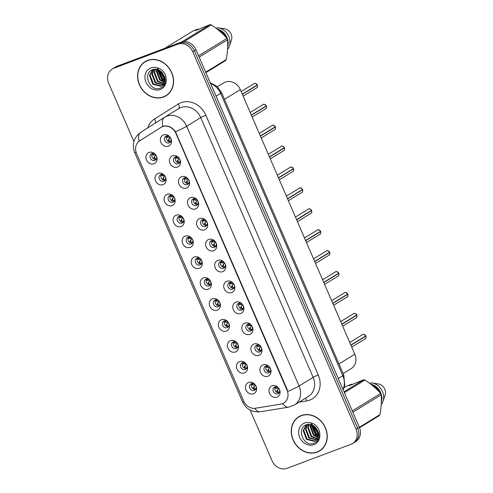 <?xml version="1.0" encoding="UTF-8"?>
<svg xmlns="http://www.w3.org/2000/svg" width="493" height="493" viewBox="0 0 493 493"><rect width="100%" height="100%" fill="white"/><g stroke="black" fill="none" stroke-linecap="round" stroke-linejoin="round"><path stroke-width="0.74" d="M163.017 184.684A6.193 5.318 58.5 0 1 155.566 180.9A6.193 5.318 58.5 0 1 158.117 173.363A6.193 5.318 58.5 0 1 165.568 177.147A6.193 5.318 58.5 0 1 163.017 184.684M160.897 174.522A3.716 3.192 -121.5 0 0 160.428 174.75A3.716 3.192 -121.5 0 0 159.498 179.323A3.716 3.192 -121.5 0 0 163.836 181.319A3.716 3.192 -121.5 0 0 164.311 181.085A3.716 3.192 -121.5 0 0 165.241 176.519A3.716 3.192 -121.5 0 0 160.897 174.522M172.063 205.599A6.193 5.318 58.5 0 1 164.613 201.816A6.193 5.318 58.5 0 1 167.164 194.273A6.193 5.318 58.5 0 1 174.614 198.057A6.193 5.318 58.5 0 1 172.063 205.599M169.949 195.431A3.716 3.192 -121.5 0 0 169.475 195.666A3.716 3.192 -121.5 0 0 168.544 200.232A3.716 3.192 -121.5 0 0 172.889 202.229A3.716 3.192 -121.5 0 0 173.357 202.001A3.716 3.192 -121.5 0 0 174.288 197.428A3.716 3.192 -121.5 0 0 169.949 195.431M181.116 226.509A6.193 5.318 58.5 0 1 173.665 222.725A6.193 5.318 58.5 0 1 176.217 215.182A6.193 5.318 58.5 0 1 183.667 218.966A6.193 5.318 58.5 0 1 181.116 226.509M178.996 216.347A3.716 3.192 -121.5 0 0 178.528 216.575A3.716 3.192 -121.5 0 0 177.597 221.141A3.716 3.192 -121.5 0 0 181.935 223.138A3.716 3.192 -121.5 0 0 182.41 222.91A3.716 3.192 -121.5 0 0 183.341 218.344A3.716 3.192 -121.5 0 0 178.996 216.347M190.162 247.418A6.193 5.318 58.5 0 1 182.712 243.634A6.193 5.318 58.5 0 1 185.263 236.098A6.193 5.318 58.5 0 1 192.714 239.881A6.193 5.318 58.5 0 1 190.162 247.418M188.049 237.256A3.716 3.192 -121.5 0 0 187.574 237.484A3.716 3.192 -121.5 0 0 186.644 242.057A3.716 3.192 -121.5 0 0 190.988 244.053A3.716 3.192 -121.5 0 0 191.457 243.819A3.716 3.192 -121.5 0 0 192.387 239.253A3.716 3.192 -121.5 0 0 188.049 237.256M199.215 268.334A6.193 5.318 58.5 0 1 191.759 264.55A6.193 5.318 58.5 0 1 194.316 257.007A6.193 5.318 58.5 0 1 201.766 260.791A6.193 5.318 58.5 0 1 199.215 268.334M197.095 258.166A3.716 3.192 -121.5 0 0 196.627 258.4A3.716 3.192 -121.5 0 0 195.696 262.966A3.716 3.192 -121.5 0 0 200.035 264.963A3.716 3.192 -121.5 0 0 200.503 264.735A3.716 3.192 -121.5 0 0 201.434 260.162A3.716 3.192 -121.5 0 0 197.095 258.166M208.262 289.243A6.193 5.318 58.5 0 1 200.811 285.459A6.193 5.318 58.5 0 1 203.362 277.916A6.193 5.318 58.5 0 1 210.813 281.7A6.193 5.318 58.5 0 1 208.262 289.243M206.142 279.081A3.716 3.192 -121.5 0 0 205.673 279.309A3.716 3.192 -121.5 0 0 204.743 283.882A3.716 3.192 -121.5 0 0 209.087 285.872A3.716 3.192 -121.5 0 0 209.556 285.644A3.716 3.192 -121.5 0 0 210.486 281.078A3.716 3.192 -121.5 0 0 206.142 279.081M217.314 310.152A6.193 5.318 58.5 0 1 209.858 306.369A6.193 5.318 58.5 0 1 212.409 298.832A6.193 5.318 58.5 0 1 219.866 302.616A6.193 5.318 58.5 0 1 217.314 310.152M215.194 299.99A3.716 3.192 -121.5 0 0 214.726 300.219A3.716 3.192 -121.5 0 0 213.796 304.791A3.716 3.192 -121.5 0 0 218.134 306.788A3.716 3.192 -121.5 0 0 218.602 306.554A3.716 3.192 -121.5 0 0 219.533 301.987A3.716 3.192 -121.5 0 0 215.194 299.99M226.361 331.068A6.193 5.318 58.5 0 1 218.91 327.284A6.193 5.318 58.5 0 1 221.462 319.741A6.193 5.318 58.5 0 1 228.912 323.525A6.193 5.318 58.5 0 1 226.361 331.068M224.241 320.906A3.716 3.192 -121.5 0 0 223.773 321.134A3.716 3.192 -121.5 0 0 222.842 325.7A3.716 3.192 -121.5 0 0 227.181 327.697A3.716 3.192 -121.5 0 0 227.655 327.469A3.716 3.192 -121.5 0 0 228.586 322.897A3.716 3.192 -121.5 0 0 224.241 320.906M235.414 351.977A6.193 5.318 58.5 0 1 227.957 348.194A6.193 5.318 58.5 0 1 230.508 340.657A6.193 5.318 58.5 0 1 237.965 344.441A6.193 5.318 58.5 0 1 235.414 351.977M233.294 341.815A3.716 3.192 -121.5 0 0 232.819 342.043A3.716 3.192 -121.5 0 0 231.895 346.616A3.716 3.192 -121.5 0 0 236.233 348.606A3.716 3.192 -121.5 0 0 236.702 348.378A3.716 3.192 -121.5 0 0 237.632 343.812A3.716 3.192 -121.5 0 0 233.294 341.815M244.46 372.893A6.193 5.318 58.5 0 1 237.01 369.109A6.193 5.318 58.5 0 1 239.561 361.566A6.193 5.318 58.5 0 1 247.011 365.35A6.193 5.318 58.5 0 1 244.46 372.893M242.34 362.725A3.716 3.192 -121.5 0 0 241.872 362.959A3.716 3.192 -121.5 0 0 240.941 367.525A3.716 3.192 -121.5 0 0 245.28 369.522A3.716 3.192 -121.5 0 0 245.754 369.294A3.716 3.192 -121.5 0 0 246.685 364.721A3.716 3.192 -121.5 0 0 242.34 362.725M253.507 393.802A6.193 5.318 58.5 0 1 246.056 390.018A6.193 5.318 58.5 0 1 248.608 382.476A6.193 5.318 58.5 0 1 256.058 386.259A6.193 5.318 58.5 0 1 253.507 393.802M251.393 383.64A3.716 3.192 -121.5 0 0 250.919 383.868A3.716 3.192 -121.5 0 0 249.988 388.435A3.716 3.192 -121.5 0 0 254.333 390.431A3.716 3.192 -121.5 0 0 254.801 390.203A3.716 3.192 -121.5 0 0 255.731 385.637A3.716 3.192 -121.5 0 0 251.393 383.64M153.97 163.775A6.193 5.318 58.5 0 1 146.513 159.991A6.193 5.318 58.5 0 1 149.065 152.448A6.193 5.318 58.5 0 1 156.521 156.232A6.193 5.318 58.5 0 1 153.97 163.775M151.85 153.613A3.716 3.192 -121.5 0 0 151.376 153.841A3.716 3.192 -121.5 0 0 150.451 158.407A3.716 3.192 -121.5 0 0 154.79 160.404A3.716 3.192 -121.5 0 0 155.258 160.176A3.716 3.192 -121.5 0 0 156.189 155.603A3.716 3.192 -121.5 0 0 151.85 153.613M177.431 167.115A6.193 5.318 58.5 0 1 169.98 163.331A6.193 5.318 58.5 0 1 172.532 155.794A6.193 5.318 58.5 0 1 179.982 159.578A6.193 5.318 58.5 0 1 177.431 167.115M175.317 156.953A3.716 3.192 -121.5 0 0 174.842 157.181A3.716 3.192 -121.5 0 0 173.912 161.753A3.716 3.192 -121.5 0 0 178.256 163.75A3.716 3.192 -121.5 0 0 178.725 163.516A3.716 3.192 -121.5 0 0 179.655 158.949A3.716 3.192 -121.5 0 0 175.317 156.953M186.483 188.03A6.193 5.318 58.5 0 1 179.027 184.246A6.193 5.318 58.5 0 1 181.584 176.704A6.193 5.318 58.5 0 1 189.035 180.487A6.193 5.318 58.5 0 1 186.483 188.03M184.364 177.862A3.716 3.192 -121.5 0 0 183.895 178.096A3.716 3.192 -121.5 0 0 182.965 182.663A3.716 3.192 -121.5 0 0 187.303 184.659A3.716 3.192 -121.5 0 0 187.771 184.431A3.716 3.192 -121.5 0 0 188.702 179.859A3.716 3.192 -121.5 0 0 184.364 177.862M195.53 208.94A6.193 5.318 58.5 0 1 188.079 205.156A6.193 5.318 58.5 0 1 190.631 197.613A6.193 5.318 58.5 0 1 198.081 201.397A6.193 5.318 58.5 0 1 195.53 208.94M193.41 198.778A3.716 3.192 -121.5 0 0 192.942 199.006A3.716 3.192 -121.5 0 0 192.011 203.572A3.716 3.192 -121.5 0 0 196.356 205.569A3.716 3.192 -121.5 0 0 196.824 205.341A3.716 3.192 -121.5 0 0 197.755 200.774A3.716 3.192 -121.5 0 0 193.41 198.778M204.583 229.849A6.193 5.318 58.5 0 1 197.126 226.065A6.193 5.318 58.5 0 1 199.677 218.528A6.193 5.318 58.5 0 1 207.134 222.312A6.193 5.318 58.5 0 1 204.583 229.849M202.463 219.687A3.716 3.192 -121.5 0 0 201.994 219.915A3.716 3.192 -121.5 0 0 201.064 224.488A3.716 3.192 -121.5 0 0 205.402 226.484A3.716 3.192 -121.5 0 0 205.871 226.25A3.716 3.192 -121.5 0 0 206.801 221.684A3.716 3.192 -121.5 0 0 202.463 219.687M213.629 250.764A6.193 5.318 58.5 0 1 206.179 246.981A6.193 5.318 58.5 0 1 208.73 239.438A6.193 5.318 58.5 0 1 216.18 243.222A6.193 5.318 58.5 0 1 213.629 250.764M211.509 240.602A3.716 3.192 -121.5 0 0 211.041 240.831A3.716 3.192 -121.5 0 0 210.11 245.397A3.716 3.192 -121.5 0 0 214.449 247.394A3.716 3.192 -121.5 0 0 214.923 247.166A3.716 3.192 -121.5 0 0 215.854 242.593A3.716 3.192 -121.5 0 0 211.509 240.602M222.676 271.674A6.193 5.318 58.5 0 1 215.225 267.89A6.193 5.318 58.5 0 1 217.777 260.353A6.193 5.318 58.5 0 1 225.233 264.131A6.193 5.318 58.5 0 1 222.676 271.674M220.562 261.512A3.716 3.192 -121.5 0 0 220.088 261.74A3.716 3.192 -121.5 0 0 219.163 266.312A3.716 3.192 -121.5 0 0 223.502 268.303A3.716 3.192 -121.5 0 0 223.97 268.075A3.716 3.192 -121.5 0 0 224.9 263.509A3.716 3.192 -121.5 0 0 220.562 261.512M231.728 292.583A6.193 5.318 58.5 0 1 224.278 288.799A6.193 5.318 58.5 0 1 226.829 281.263A6.193 5.318 58.5 0 1 234.28 285.046A6.193 5.318 58.5 0 1 231.728 292.583M229.609 282.421A3.716 3.192 -121.5 0 0 229.14 282.655A3.716 3.192 -121.5 0 0 228.21 287.222A3.716 3.192 -121.5 0 0 232.548 289.218A3.716 3.192 -121.5 0 0 233.023 288.99A3.716 3.192 -121.5 0 0 233.953 284.418A3.716 3.192 -121.5 0 0 229.609 282.421M240.775 313.499A6.193 5.318 58.5 0 1 233.325 309.715A6.193 5.318 58.5 0 1 235.876 302.172A6.193 5.318 58.5 0 1 243.326 305.956A6.193 5.318 58.5 0 1 240.775 313.499M238.661 303.337A3.716 3.192 -121.5 0 0 238.187 303.565A3.716 3.192 -121.5 0 0 237.256 308.131A3.716 3.192 -121.5 0 0 241.601 310.128A3.716 3.192 -121.5 0 0 242.069 309.9A3.716 3.192 -121.5 0 0 243 305.327A3.716 3.192 -121.5 0 0 238.661 303.337M249.828 334.408A6.193 5.318 58.5 0 1 242.377 330.624A6.193 5.318 58.5 0 1 244.929 323.088A6.193 5.318 58.5 0 1 252.379 326.871A6.193 5.318 58.5 0 1 249.828 334.408M247.708 324.246A3.716 3.192 -121.5 0 0 247.239 324.474A3.716 3.192 -121.5 0 0 246.309 329.047A3.716 3.192 -121.5 0 0 250.647 331.043A3.716 3.192 -121.5 0 0 251.122 330.809A3.716 3.192 -121.5 0 0 252.046 326.243A3.716 3.192 -121.5 0 0 247.708 324.246M258.874 355.324A6.193 5.318 58.5 0 1 251.424 351.54A6.193 5.318 58.5 0 1 253.975 343.997A6.193 5.318 58.5 0 1 261.426 347.781A6.193 5.318 58.5 0 1 258.874 355.324M256.761 345.155A3.716 3.192 -121.5 0 0 256.286 345.39A3.716 3.192 -121.5 0 0 255.356 349.956A3.716 3.192 -121.5 0 0 259.7 351.953A3.716 3.192 -121.5 0 0 260.168 351.725A3.716 3.192 -121.5 0 0 261.099 347.152A3.716 3.192 -121.5 0 0 256.761 345.155M267.927 376.233A6.193 5.318 58.5 0 1 260.47 372.449A6.193 5.318 58.5 0 1 263.028 364.906A6.193 5.318 58.5 0 1 270.478 368.69A6.193 5.318 58.5 0 1 267.927 376.233M265.807 366.071A3.716 3.192 -121.5 0 0 265.339 366.299A3.716 3.192 -121.5 0 0 264.408 370.865A3.716 3.192 -121.5 0 0 268.747 372.862A3.716 3.192 -121.5 0 0 269.215 372.634A3.716 3.192 -121.5 0 0 270.146 368.068A3.716 3.192 -121.5 0 0 265.807 366.071M276.974 397.142A6.193 5.318 58.5 0 1 269.523 393.359A6.193 5.318 58.5 0 1 272.074 385.822A6.193 5.318 58.5 0 1 279.525 389.606A6.193 5.318 58.5 0 1 276.974 397.142M274.854 386.98A3.716 3.192 -121.5 0 0 274.385 387.208A3.716 3.192 -121.5 0 0 273.455 391.781A3.716 3.192 -121.5 0 0 277.799 393.778A3.716 3.192 -121.5 0 0 278.268 393.543A3.716 3.192 -121.5 0 0 279.198 388.977A3.716 3.192 -121.5 0 0 274.854 386.98M168.384 146.205A6.193 5.318 58.5 0 1 160.934 142.422A6.193 5.318 58.5 0 1 163.485 134.879A6.193 5.318 58.5 0 1 170.935 138.662A6.193 5.318 58.5 0 1 168.384 146.205M166.264 136.043A3.716 3.192 -121.5 0 0 165.796 136.271A3.716 3.192 -121.5 0 0 164.865 140.838A3.716 3.192 -121.5 0 0 169.204 142.834A3.716 3.192 -121.5 0 0 169.678 142.606A3.716 3.192 -121.5 0 0 170.603 138.034A3.716 3.192 -121.5 0 0 166.264 136.043M165.1 180.358A3.716 3.192 58.5 0 1 161.451 178.484A3.716 3.192 58.5 0 1 161.439 174.38M174.152 201.267A3.716 3.192 58.5 0 1 170.498 199.394A3.716 3.192 58.5 0 1 170.486 195.29M183.199 222.177A3.716 3.192 58.5 0 1 179.551 220.303A3.716 3.192 58.5 0 1 179.538 216.199M192.245 243.092A3.716 3.192 58.5 0 1 188.597 241.219A3.716 3.192 58.5 0 1 188.585 237.115M201.298 264.001A3.716 3.192 58.5 0 1 197.65 262.128A3.716 3.192 58.5 0 1 197.638 258.024M210.345 284.917A3.716 3.192 58.5 0 1 206.696 283.037A3.716 3.192 58.5 0 1 206.684 278.939M219.397 305.826A3.716 3.192 58.5 0 1 215.743 303.953A3.716 3.192 58.5 0 1 215.737 299.849M228.444 326.736A3.716 3.192 58.5 0 1 224.796 324.862A3.716 3.192 58.5 0 1 224.783 320.758M237.497 347.651A3.716 3.192 58.5 0 1 233.842 345.778A3.716 3.192 58.5 0 1 233.83 341.674M246.543 368.561A3.716 3.192 58.5 0 1 242.895 366.687A3.716 3.192 58.5 0 1 242.883 362.583M255.596 389.47A3.716 3.192 58.5 0 1 251.941 387.597A3.716 3.192 58.5 0 1 251.929 383.492M156.053 159.442A3.716 3.192 58.5 0 1 152.399 157.569A3.716 3.192 58.5 0 1 152.386 153.465M179.514 162.789A3.716 3.192 58.5 0 1 175.865 160.915A3.716 3.192 58.5 0 1 175.853 156.811M188.566 183.698A3.716 3.192 58.5 0 1 184.912 181.825A3.716 3.192 58.5 0 1 184.906 177.72M197.613 204.607A3.716 3.192 58.5 0 1 193.965 202.734A3.716 3.192 58.5 0 1 193.952 198.63M206.666 225.523A3.716 3.192 58.5 0 1 203.011 223.649A3.716 3.192 58.5 0 1 203.005 219.545M215.712 246.432A3.716 3.192 58.5 0 1 212.064 244.559A3.716 3.192 58.5 0 1 212.052 240.455M224.765 267.348A3.716 3.192 58.5 0 1 221.111 265.468A3.716 3.192 58.5 0 1 221.098 261.37M233.811 288.257A3.716 3.192 58.5 0 1 230.163 286.384A3.716 3.192 58.5 0 1 230.151 282.279M242.864 309.166A3.716 3.192 58.5 0 1 239.21 307.293A3.716 3.192 58.5 0 1 239.197 303.189M251.911 330.082A3.716 3.192 58.5 0 1 248.262 328.209A3.716 3.192 58.5 0 1 248.25 324.104M260.957 350.991A3.716 3.192 58.5 0 1 257.309 349.118A3.716 3.192 58.5 0 1 257.297 345.014M270.01 371.901A3.716 3.192 58.5 0 1 266.356 370.027A3.716 3.192 58.5 0 1 266.349 365.923M279.056 392.816A3.716 3.192 58.5 0 1 275.408 390.943A3.716 3.192 58.5 0 1 275.396 386.839M170.467 141.873A3.716 3.192 58.5 0 1 166.819 140A3.716 3.192 58.5 0 1 166.807 135.895M223.754 82.892A12.38 10.636 58.5 0 1 223.847 82.83A12.38 10.636 58.5 0 1 225.412 82.066A12.38 10.636 58.5 0 1 240.319 89.634L354.818 354.22A12.38 10.636 58.5 0 1 351.281 368.536L343.128 373.534M161.02 127.385A11.142 9.57 58.5 0 1 161.106 127.33A11.142 9.57 58.5 0 1 162.517 126.646A11.142 9.57 58.5 0 1 175.927 133.455L287.006 390.129A11.142 9.57 58.5 0 1 283.82 403.015A11.142 9.57 58.5 0 1 280.782 404.137L255.423 408.241A11.142 9.57 58.5 0 1 243.641 401L136.598 153.643A11.142 9.57 58.5 0 1 139.692 140.813L161.02 127.385M147.641 60.405A20.016 17.193 -121.5 0 0 145.108 61.643A20.016 17.193 -121.5 0 0 140.092 86.263A20.016 17.193 -121.5 0 0 163.485 97.016A20.016 17.193 -121.5 0 0 166.018 95.778A20.016 17.193 -121.5 0 0 171.034 71.158A20.016 17.193 -121.5 0 0 147.641 60.405M145.842 61.218A20.016 17.193 -121.5 0 0 144.424 62.34M301.315 415.525A20.016 17.193 -121.5 0 0 298.783 416.764A20.016 17.193 -121.5 0 0 293.766 441.383A20.016 17.193 -121.5 0 0 317.159 452.136A20.016 17.193 -121.5 0 0 319.692 450.898A20.016 17.193 -121.5 0 0 324.708 426.279A20.016 17.193 -121.5 0 0 301.315 415.525M299.516 416.339A20.016 17.193 -121.5 0 0 298.099 417.46M164.526 117.303L140.844 132.216A14.445 7.395 57.8 0 0 140.801 132.235A14.445 7.395 57.8 0 0 139.088 141.232L161.445 127.077L164.206 126.017C168.618 125.542 172.377 127.447 175.483 131.742L287.345 389.877M112.25 69.002L115.491 67.017A12.38 10.636 -121.5 0 1 117.057 66.247L181.085 42.201A12.38 10.636 -121.5 0 1 195.986 49.768L359.335 427.234A12.38 10.636 -121.5 0 1 355.798 441.549L354.177 442.548A12.38 10.636 -121.5 0 0 357.708 428.232L194.365 50.767A12.38 10.636 -121.5 0 0 179.464 43.199L115.436 67.239A12.38 10.636 -121.5 0 0 113.871 68.009A12.38 10.636 -121.5 0 1 115.436 67.239L179.464 43.199A12.38 10.636 -121.5 0 1 194.365 50.767L357.708 428.232A12.38 10.636 -121.5 0 1 354.177 442.548L352.55 443.54A12.38 10.636 -121.5 0 0 356.088 429.224L192.745 51.759A12.38 10.636 -121.5 0 0 177.837 44.191L113.815 68.237A12.38 10.636 -121.5 0 0 112.25 69.002A12.38 10.636 -121.5 0 0 108.713 83.317L133.899 141.516M141.966 139.377L162.043 126.732M250.111 410.065L272.056 460.782A12.38 10.636 -121.5 0 0 286.963 468.35L350.985 444.304A12.38 10.636 -121.5 0 0 352.55 443.54M318.761 451.194A20.016 17.193 -121.5 0 0 320.401 450.436M165.087 96.073A20.016 17.193 -121.5 0 0 166.726 95.315M257.334 85.147C257.562 86.786 257.309 87.711 256.576 87.914A2.477 2.126 -121.5 0 0 257.321 85.153L256.508 85.4M166.375 136.734L167.121 137.27M168.433 141.522L168.273 139.926L169.647 138.176L169.044 139.026L169.167 140.733L171.003 141.694M257.247 84.95C255.596 83.397 254.616 82.923 254.302 83.539A2.477 2.126 -121.5 0 0 253.987 83.693L254.302 83.539A2.477 2.126 -121.5 0 1 257.235 84.956L242.266 94.126M169.647 138.176L170.134 137.75L169.647 138.176M169.912 137.06L168.359 137.442L167.367 136.573L167.256 135.858M166.998 137.264L168.359 137.442M169.358 138.638L168.926 139.02L169.358 138.638M257.321 85.153L242.346 94.323M155.498 154.629L153.945 155.012L152.953 154.143L152.842 153.428M152.707 154.839L153.945 155.012M154.506 156.589L155.233 155.745L154.629 156.595L154.753 158.302L156.589 159.264M155.233 155.745L155.714 155.32L155.233 155.745M152.583 154.833L151.961 154.303M154.512 156.589L153.859 157.495L154.019 159.091M251.399 115.239L266.374 106.063C266.614 107.702 266.362 108.626 265.622 108.83A2.477 2.126 -121.5 0 0 266.374 106.063L265.554 106.315M175.422 157.643L176.174 158.179M177.486 162.437L177.326 160.841L178.694 159.091L178.096 159.942L178.219 161.642L180.05 162.61M266.288 105.866A2.477 2.126 -121.5 0 0 263.348 104.448C263.663 103.838 264.642 104.306 266.294 105.859L251.313 115.042M178.694 159.091L179.181 158.66L178.694 159.091M178.959 157.976L177.406 158.352L176.42 157.489L176.309 156.768M176.05 158.179L177.406 158.352M178.411 159.547L177.973 159.935L178.411 159.547M260.446 136.148L275.421 126.978C275.661 128.611 275.408 129.536 274.675 129.739A2.477 2.126 -121.5 0 0 275.421 126.978L274.607 127.225M184.474 178.558L185.22 179.088M186.533 183.347L186.372 181.751L187.747 180L187.143 180.851L187.266 182.558L189.096 183.519M275.334 126.781A2.477 2.126 -121.5 0 0 272.401 125.364C272.709 124.747 273.695 125.216 275.347 126.769L260.366 135.951M187.747 180L188.234 179.569L187.747 180M188.012 178.885L186.459 179.267L185.467 178.398L185.356 177.683M185.097 179.088L186.459 179.267M187.457 180.456L187.026 180.845L187.457 180.456M284.479 147.882C284.714 149.521 284.461 150.445 283.721 150.648A2.477 2.126 -121.5 0 0 284.473 147.888L283.654 148.14M193.521 199.468L194.273 200.004M195.585 204.256L195.425 202.666L196.793 200.916L196.196 201.766L196.313 203.467L198.149 204.429M284.381 147.684L269.412 156.86M196.793 200.916L197.28 200.485L196.793 200.916M197.058 199.794L195.505 200.176L194.513 199.308L194.402 198.593M194.15 199.998L195.505 200.176M196.51 201.372L196.072 201.754L196.51 201.372M284.473 147.888L269.498 157.064M284.393 147.684L284.387 147.69A2.477 2.126 -121.5 0 0 281.448 146.273A2.477 2.126 -121.5 0 0 281.133 146.427L281.454 146.273C281.762 145.657 282.742 146.131 284.393 147.684M278.545 177.973L293.52 168.797C293.76 170.436 293.508 171.361 292.774 171.564A2.477 2.126 -121.5 0 0 293.52 168.797L292.706 169.05M202.574 220.377L203.319 220.913M204.632 225.172L204.472 223.576L205.846 221.825L205.242 222.676L205.365 224.377L207.196 225.344M293.446 168.594C291.788 167.041 290.808 166.572 290.5 167.182A2.477 2.126 -121.5 0 0 290.186 167.337L290.5 167.182A2.477 2.126 -121.5 0 1 293.434 168.6L278.459 177.776M205.846 221.825L206.333 221.394L205.846 221.825M206.111 220.71L204.558 221.086L203.566 220.223L203.455 219.508M203.196 220.913L204.558 221.086M205.556 222.281L205.125 222.67L205.556 222.281M164.545 175.545L162.992 175.921L162 175.058L161.889 174.337M161.759 175.748L162.992 175.921M163.676 177.511L162.906 178.411L164.28 176.66L163.676 177.511L163.799 179.212L165.636 180.173M164.28 176.66L164.767 176.229L164.28 176.66M161.636 175.742L161.008 175.212M162.906 178.411L163.066 180.007M173.598 196.454L172.045 196.836L171.053 195.968L170.942 195.253M170.806 196.658L172.045 196.836M172.729 198.42L171.958 199.32L173.333 197.57L172.729 198.42L172.852 200.127L174.688 201.089M173.333 197.57L173.813 197.138L173.333 197.57M170.683 196.658L170.054 196.128M171.958 199.32L172.119 200.916M182.644 217.364L181.091 217.746L180.099 216.877L179.988 216.162M179.853 217.573L181.091 217.746M181.005 220.229L182.379 218.485L181.775 219.336L181.899 221.037L183.735 221.998M182.379 218.485L182.866 218.054L182.379 218.485M179.735 217.567L179.107 217.037M181.775 219.336L181.005 220.235L181.165 221.825M165.913 95.605A19.812 17.015 -121.5 0 0 170.874 71.232A19.812 17.015 -121.5 0 0 147.721 60.59A19.812 17.015 -121.5 0 0 145.213 61.816A19.812 17.015 -121.5 0 0 140.252 86.189A19.812 17.015 -121.5 0 0 163.405 96.831A19.812 17.015 -121.5 0 0 165.913 95.605L167.355 94.718A19.812 17.015 -121.5 0 0 168.144 94.2M164.933 77.82L161.088 71.473M164.656 76.729L161.944 72.261M165.044 80.581L161.963 78.64L158.647 69.932M166.012 80.365L165.617 80.23M165.093 80.014L162.536 78.288L159.177 70.197M164.607 82.436L159.677 80.045L156.361 71.275L156.78 69.31M164.748 82.023L160.243 79.693L156.934 70.924L157.212 69.414M165.173 83.563L164.255 83.792M163.892 83.841L157.384 81.444L154.075 72.674L155.19 69.149M165.266 83.348L164.465 83.49M164.095 83.52L157.957 81.092L154.648 72.329L155.566 69.156M162.992 84.932L155.098 82.849L151.789 74.079L153.785 69.291M164.496 84.167L163.565 84.58M163.232 84.685L155.671 82.497L152.355 73.728L154.124 69.23M162.209 85.572L161.371 85.948L153.378 83.896L150.069 75.133L152.836 69.568C142.027 73.18 150.045 92.025 159.892 88.296C163.978 86.823 166.042 83.619 166.086 78.677L165.722 75.848C164.551 72.711 162.579 70.302 159.806 68.613L157.187 67.806L164.921 77.752L165.1 79.811L161.926 85.751L160.804 86.293L152.805 84.248L149.496 75.478L152.54 69.686M165.124 83.668L163.312 84.808M158.709 69.963C156.558 69.026 154.605 68.891 152.848 69.568L152.842 69.568M205.883 72.637L225.523 60.602A22.29 19.147 -121.5 0 0 226.256 59.554C227.556 52.437 227.988 45.824 227.544 39.723A22.29 19.147 -121.5 0 0 226.965 38.386C222.633 33.388 217.401 28.902 211.275 24.933A22.29 19.147 -121.5 0 0 209.969 24.65L195.339 30.615L197.804 29.099L192.991 31.028L164.705 48.357M226.201 37.53A12.38 10.636 -121.5 0 0 218.621 30.276M227.68 46.749A13.206 11.345 -121.5 0 0 217.049 29.032M227.556 49.399A13.206 11.345 -121.5 0 0 229.307 46.206A13.206 11.345 -121.5 0 0 218.017 27.781A13.206 11.345 -121.5 0 0 217.45 27.713L216.279 28.434M229.307 46.206L231.408 40.161A8.258 7.093 -121.5 0 0 226.022 29.075L218.017 27.781M227.544 39.723L199.166 57.108M198.587 55.777L226.965 38.386M205.68 72.163L226.256 59.554M181.609 42.022L209.969 24.65M211.275 24.933L184.068 41.603M197.804 29.099L198.42 29.833M147.481 60.466A19.812 17.015 -121.5 0 0 146.655 60.935L145.213 61.816M164.853 81.641L162.111 79.718L157.624 69.538M165.081 78.898L160.182 70.801M164.779 81.918L161.827 79.891L157.341 69.451M165.1 79.311L164.114 78.492L159.818 70.567M319.587 450.725A19.812 17.015 -121.5 0 0 324.548 426.353A19.812 17.015 -121.5 0 0 301.396 415.71A19.812 17.015 -121.5 0 0 298.887 416.936A19.812 17.015 -121.5 0 0 293.927 441.309A19.812 17.015 -121.5 0 0 317.079 451.952A19.812 17.015 -121.5 0 0 319.587 450.725L321.029 449.838A19.812 17.015 -121.5 0 0 321.824 449.32M318.607 432.94L314.762 426.593M318.33 431.85L315.619 427.382M318.718 435.701L315.637 433.76L312.322 425.052M319.686 435.485L319.291 435.35M318.768 435.134L316.21 433.409L312.852 425.317M318.281 437.556L313.351 435.165L310.035 426.396L310.454 424.43M318.423 437.143L313.918 434.814L310.608 426.044L310.886 424.535M318.848 438.684L317.93 438.912M317.566 438.961L311.058 436.564L307.749 427.795L308.864 424.27M318.94 438.468L318.139 438.61M317.769 438.641L311.631 436.213L308.322 427.449L309.24 424.276M316.666 440.052L308.772 437.969L305.463 429.2L307.459 424.411M318.17 439.288L317.239 439.701M316.907 439.805L309.345 437.618L306.03 428.848L307.798 424.35M315.884 440.693L315.045 441.069L307.053 439.016L303.743 430.253L306.51 424.689C295.701 428.3 303.719 447.145 313.566 443.417C317.652 441.944 319.717 438.739 319.76 433.797L319.396 430.968C318.225 427.832 316.253 425.422 313.48 423.733L310.861 422.926L318.595 432.872L318.774 434.931L315.6 440.871L314.479 441.414L306.48 439.368L303.17 430.605L306.215 424.806M318.798 438.788L316.987 439.929M306.523 424.689L306.517 424.689C308.279 424.011 310.233 424.146 312.383 425.083M359.551 427.764L379.197 415.722A22.29 19.147 -121.5 0 0 379.93 414.675C381.231 407.557 381.662 400.945 381.218 394.844A22.29 19.147 -121.5 0 0 380.639 393.506C376.307 388.509 371.075 384.022 364.949 380.054A22.29 19.147 -121.5 0 0 363.643 379.77L349.013 385.736L351.478 384.22L346.665 386.148L344.065 387.738M379.875 392.65A12.38 10.636 -121.5 0 0 372.295 385.397M381.354 401.869A13.206 11.345 -121.5 0 0 370.724 384.152M381.231 404.519A13.206 11.345 -121.5 0 0 382.981 401.327A13.206 11.345 -121.5 0 0 371.691 382.901A13.206 11.345 -121.5 0 0 371.124 382.833L369.953 383.554M382.981 401.327L385.082 395.281A8.258 7.093 -121.5 0 0 379.696 384.195L371.691 382.901M381.218 394.844L352.84 412.228M352.261 410.897L380.639 393.506M359.354 427.283L379.93 414.675M343.997 391.806L363.643 379.77M364.949 380.054L344.373 392.662M351.478 384.22L352.094 384.953M301.155 415.587A19.812 17.015 -121.5 0 0 300.329 416.055L298.887 416.936M318.527 436.761L315.785 434.838L311.299 424.658M318.755 434.019L313.856 425.921M318.453 437.038L315.502 435.017L311.015 424.572M318.774 434.432L317.788 433.612L313.493 425.687M287.598 198.882L302.566 189.713C302.813 191.346 302.56 192.27 301.821 192.473A2.477 2.126 -121.5 0 0 302.566 189.713L301.753 189.959M211.62 241.293L212.372 241.823M213.679 246.081L213.524 244.485L214.893 242.735L214.295 243.585L214.412 245.292L216.248 246.254M302.486 189.515A2.477 2.126 -121.5 0 0 299.547 188.098C299.861 187.482 300.841 187.95 302.492 189.503L287.511 198.685M214.893 242.735L215.379 242.309L214.893 242.735M215.158 241.619L213.605 242.001L212.612 241.132L212.501 240.418M212.249 241.823L213.605 242.001M214.603 243.191L214.172 243.579L214.603 243.191M311.625 210.616C311.859 212.255 311.607 213.179 310.873 213.389A2.477 2.126 -121.5 0 0 311.619 210.622L310.8 210.875M220.667 262.202L221.419 262.738M222.731 266.99L222.571 265.4L223.945 263.65L223.341 264.501L223.465 266.202L225.295 267.163M311.533 210.425A2.477 2.126 -121.5 0 0 308.6 209.007C308.908 208.391 309.887 208.866 311.545 210.419L296.558 219.601M223.945 263.65L224.426 263.219L223.945 263.65M224.21 262.535L222.657 262.911L221.665 262.042L221.554 261.327M221.295 262.732L222.657 262.911M223.656 264.106L223.218 264.494L223.656 264.106M311.619 210.622L296.644 219.798M305.697 240.707L320.666 231.531C320.906 233.171 320.66 234.095 319.92 234.298A2.477 2.126 -121.5 0 0 320.666 231.531L319.852 231.784M229.72 283.118L230.471 283.648M231.778 287.906L231.618 286.31L232.992 284.56L232.388 285.41L232.511 287.117L234.348 288.078M320.592 231.328C318.94 229.775 317.96 229.307 317.652 229.917A2.477 2.126 -121.5 0 0 317.332 230.077L317.652 229.917A2.477 2.126 -121.5 0 1 320.579 231.334L305.611 240.51M232.992 284.56L233.479 284.128L232.992 284.56M233.257 283.444L231.704 283.826L230.712 282.957L230.601 282.243M230.342 283.648L231.704 283.826M232.702 285.016L232.271 285.404L232.702 285.016M191.691 238.279L190.138 238.655L189.152 237.792L189.041 237.078M188.905 238.483L190.138 238.655M190.828 240.245L190.058 241.145L191.426 239.395L190.828 240.245L190.951 241.946L192.788 242.907M191.426 239.395L191.913 238.963L191.426 239.395M188.782 238.476L188.153 237.946M190.058 241.145L190.218 242.741M200.743 259.189L199.19 259.571L198.198 258.702L198.087 257.987M197.952 259.392L199.19 259.571M199.875 261.154L199.104 262.054L200.478 260.304L199.875 261.154L199.998 262.861L201.834 263.823M200.478 260.304L200.965 259.873L200.478 260.304M197.829 259.392L197.206 258.862M199.104 262.054L199.264 263.65M209.79 280.104L208.237 280.48L207.245 279.611L207.134 278.896M207.005 280.307L208.237 280.48M208.927 282.07L208.157 282.97L209.525 281.22L208.927 282.07L209.044 283.771L210.887 284.732M209.525 281.22L210.012 280.788L209.525 281.22M206.881 280.301L206.253 279.771M208.157 282.97L208.317 284.566M314.744 261.617L329.718 252.447C329.959 254.08 329.706 255.004 328.967 255.208A2.477 2.126 -121.5 0 0 329.718 252.447L328.899 252.693M238.766 304.027L239.518 304.563M240.831 308.815L240.67 307.219L242.045 305.469L241.441 306.319L241.564 308.026L243.394 308.988M329.632 252.25A2.477 2.126 -121.5 0 0 326.693 250.832C327.007 250.216 327.987 250.684 329.638 252.243L314.657 261.419M242.045 305.469L242.525 305.044L242.045 305.469M242.309 304.354L240.75 304.736L239.764 303.867L239.653 303.152M239.395 304.557L240.75 304.736M241.755 305.925L241.317 306.313L241.755 305.925M338.777 273.35C339.005 274.995 338.753 275.92 338.019 276.123A2.477 2.126 -121.5 0 0 338.765 273.356L337.951 273.609M247.819 324.936L248.564 325.472M249.877 329.731L249.717 328.135L251.091 326.384L250.487 327.235L250.61 328.936L252.447 329.903M338.679 273.159A2.477 2.126 -121.5 0 0 335.745 271.742C336.053 271.132 337.039 271.6 338.691 273.153L323.71 282.335M251.091 326.384L251.578 325.953L251.091 326.384M251.356 325.269L249.803 325.645L248.811 324.776L248.7 324.061M248.441 325.472L249.803 325.645M250.801 326.841L250.37 327.229L250.801 326.841M338.765 273.356L323.79 282.532M332.843 303.441L347.818 294.272C348.058 295.905 347.805 296.829 347.066 297.032A2.477 2.126 -121.5 0 0 347.818 294.272L346.998 294.518M256.865 345.852L257.617 346.382M258.93 350.64L258.77 349.044L260.138 347.294L259.54 348.144L259.663 349.851L261.493 350.813M347.701 294.075L332.757 303.244M260.138 347.294L260.624 346.862L260.138 347.294M260.403 346.178L258.85 346.561L257.864 345.692L257.753 344.977M257.494 346.382L258.85 346.561M259.854 347.75L259.417 348.138L259.854 347.75M341.889 324.351L356.864 315.181C357.105 316.814 356.852 317.738 356.119 317.942A2.477 2.126 -121.5 0 0 356.864 315.181L356.051 315.428M265.918 366.761L266.664 367.297M267.976 371.549L267.816 369.96L269.19 368.203L268.586 369.054L268.71 370.761L270.54 371.722M356.747 314.99L341.803 324.154M269.19 368.203L269.677 367.778L269.19 368.203M269.455 367.088L267.902 367.47L266.91 366.601L266.799 365.886M266.54 367.291L267.902 367.47M268.901 368.665L268.469 369.047L268.901 368.665M365.923 336.084C366.157 337.73 365.905 338.654 365.165 338.857A2.477 2.126 -121.5 0 0 365.917 336.09L365.097 336.343M274.965 387.671L275.716 388.207M277.029 392.465L276.869 390.869L278.237 389.119L277.639 389.969L277.756 391.67L279.593 392.638M365.8 335.899L350.856 345.069M278.237 389.119L278.724 388.687L278.237 389.119M278.502 388.003L276.949 388.379L275.957 387.516L275.846 386.802M275.593 388.207L276.949 388.379M277.953 389.575L277.516 389.963L277.953 389.575M365.917 336.09L350.942 345.266M365.837 335.887L365.831 335.893A2.477 2.126 -121.5 0 0 362.891 334.482A2.477 2.126 -121.5 0 0 362.577 334.63L362.897 334.476C363.205 333.866 364.185 334.334 365.837 335.887M218.843 301.013L217.29 301.396L216.298 300.527L216.187 299.812M216.051 301.217L217.29 301.396M217.974 302.979L217.203 303.879L218.578 302.129L217.974 302.979L218.097 304.68L219.933 305.648M218.578 302.129L219.065 301.698L218.578 302.129M215.928 301.217L215.305 300.681M217.203 303.879L217.364 305.475M227.889 321.923L226.336 322.305L225.344 321.436L225.233 320.721M225.104 322.132L226.336 322.305M227.026 323.889L226.256 324.788L227.624 323.038L227.026 323.889L227.144 325.596L228.986 326.557M227.624 323.038L228.111 322.613L227.624 323.038M224.981 322.126L224.352 321.596M226.256 324.788L226.416 326.384M236.942 342.838L235.389 343.214L234.397 342.345L234.286 341.631M234.15 343.042L235.389 343.214M236.073 344.804L235.303 345.704L236.677 343.954L236.073 344.804L236.196 346.505L238.033 347.466M236.677 343.954L237.158 343.522L236.677 343.954M234.027 343.036L233.405 342.506M235.303 345.704L235.463 347.3M245.989 363.748L244.436 364.13L243.443 363.261L243.332 362.546M243.203 363.951L244.436 364.13M245.12 365.714L244.349 366.613L245.724 364.863L245.12 365.714L245.243 367.421L247.079 368.382M245.724 364.863L246.21 364.432L245.724 364.863M243.08 363.951L242.451 363.421M244.349 366.613L244.51 368.209M255.041 384.657L253.488 385.039L252.496 384.17L252.385 383.455M252.25 384.867L253.488 385.039M254.172 386.623L253.402 387.529L254.776 385.772L254.172 386.623L254.296 388.33L256.132 389.291M254.776 385.772L255.257 385.347L254.776 385.772M252.126 384.86L251.498 384.33M253.402 387.529L253.562 389.119M287.006 390.129L287.364 389.914M175.927 133.455L176.284 133.233M224.469 99.339L240.319 89.634M338.968 363.933L354.818 354.22M147.801 127.829A20.638 17.723 58.5 0 1 154.512 118.998L178.275 104.041A20.638 17.723 58.5 0 1 205.889 115.276L318.268 374.976A4.129 0.345 -23.4 0 0 313.135 377.33L200.75 117.63A16.509 14.18 -121.5 0 0 180.882 107.542A16.509 14.18 -121.5 0 0 178.786 108.565A16.509 14.18 -121.5 0 0 178.663 108.645M318.268 374.976A20.638 17.723 58.5 0 1 309.764 400.106A20.638 17.723 58.5 0 1 306.745 400.908L299.054 402.152M308.421 396.415A16.509 14.18 -121.5 0 0 313.135 377.33L299.078 385.939A16.509 14.18 58.5 0 1 294.364 405.03L308.421 396.415M178.786 108.565L164.57 117.279A14.445 7.395 57.8 0 1 164.607 117.254A16.509 14.18 58.5 0 1 164.73 117.174A16.509 14.18 58.5 0 1 166.825 116.157A16.509 14.18 58.5 0 1 186.693 126.245A14.445 1.208 156.6 0 1 175.483 131.742M136.167 152.497A14.445 1.208 -23.4 0 1 134.669 152.577C131.705 144.363 133.751 137.584 140.801 132.235L164.57 117.279A14.445 7.395 57.8 0 0 162.875 126.368M287.869 391.442A14.445 1.208 -23.4 0 0 299.078 385.939L186.693 126.245L200.75 117.63A4.129 0.345 -23.4 0 1 205.889 115.276M244.023 401.813A14.445 1.208 156.6 0 1 242.556 401.887L134.669 152.577M254.733 408.327A14.445 6.976 80.8 0 0 260.304 411.754C252.083 412.468 246.167 409.184 242.556 401.887M282.84 403.527A14.445 6.976 80.8 0 0 288.559 407.175L260.304 411.754M356.088 429.224L359.335 427.234M192.745 51.759L195.986 49.768M177.837 44.191L181.085 42.201M113.815 68.237L117.057 66.247M154.512 118.998A4.129 2.114 -122.2 0 1 155.357 123.077M178.275 104.041A4.129 2.114 -122.2 0 1 178.7 108.62M305.333 398.307A4.129 1.99 -99.2 0 1 306.745 400.908M140.117 140.505L142.2 139.229M342.955 389.384A16.509 14.18 -121.5 0 0 342.838 375.746L220.661 93.405A16.509 14.18 -121.5 0 0 210.585 83.508M216.082 96.209L220.661 93.405A8.258 0.69 -23.4 0 0 221.567 92.629L343.744 374.976L344.792 385.39L343.097 389.723M343.744 374.976A8.258 0.69 -23.4 0 1 342.838 375.746L338.266 378.55M169.044 139.026L168.273 139.926M154.629 156.595L153.859 157.495M263.348 104.448A2.477 2.126 -121.5 0 0 263.034 104.602L263.354 104.448M178.096 159.942L177.326 160.841M272.401 125.364A2.477 2.126 -121.5 0 0 272.087 125.518L272.401 125.364M187.143 180.851L186.372 181.751M196.196 201.766L195.425 202.666M205.242 222.676L204.472 223.576M157.187 67.806A11.807 10.143 -121.5 0 0 150.889 67.911A11.807 10.143 -121.5 0 0 146.027 82.294A11.807 10.143 -121.5 0 0 160.237 89.51A11.807 10.143 -121.5 0 0 166.086 78.677M310.861 422.926A11.807 10.143 -121.5 0 0 304.563 423.031A11.807 10.143 -121.5 0 0 299.701 437.414A11.807 10.143 -121.5 0 0 313.912 444.631A11.807 10.143 -121.5 0 0 319.76 433.797M299.547 188.098A2.477 2.126 -121.5 0 0 299.233 188.252L299.553 188.098M214.295 243.585L213.524 244.485M308.6 209.007A2.477 2.126 -121.5 0 0 308.285 209.161L308.6 209.007M223.341 264.501L222.571 265.4M232.388 285.41L231.618 286.31M326.693 250.832A2.477 2.126 -121.5 0 0 326.384 250.986L326.699 250.832M241.441 306.319L240.67 307.219M335.745 271.742A2.477 2.126 -121.5 0 0 335.431 271.896L335.745 271.742M250.487 327.235L249.717 328.135M347.731 294.068A2.477 2.126 -121.5 0 0 344.792 292.657A2.477 2.126 -121.5 0 0 344.478 292.811L344.798 292.657C345.106 292.041 346.086 292.509 347.738 294.062M259.54 348.144L258.77 349.044M356.778 314.984A2.477 2.126 -121.5 0 0 353.845 313.566A2.477 2.126 -121.5 0 0 353.53 313.721L353.845 313.566C354.153 312.95 355.133 313.425 356.79 314.978M268.586 369.054L267.816 369.96M277.639 389.969L276.869 390.869M217.45 86.75L223.847 82.83M161.106 127.33L162.234 126.639M288.559 407.175L294.364 405.03M210.246 82.713L217 86.343L221.567 92.629M253.987 83.693L241.151 91.556M169.734 138.071L169 138.921M256.576 87.914L243.135 96.147M155.313 155.64L154.586 156.491M263.034 104.602L250.197 112.466M178.78 158.98L178.053 159.837M265.622 108.83L252.188 117.057M272.087 125.518L259.25 133.381M187.833 179.896L187.1 180.746M274.675 129.739L261.235 137.972M281.133 146.427L268.297 154.291M196.88 200.805L196.152 201.655M283.721 150.648L270.287 158.882M290.186 167.337L277.349 175.206M205.926 221.714L205.199 222.571M292.774 171.564L279.334 179.797M164.366 176.549L163.633 177.406M173.413 197.465L172.686 198.315M182.465 218.374L181.732 219.231M162.499 85.406L161.926 85.751M316.173 440.526L315.6 440.871M299.233 188.252L286.396 196.115M214.979 242.63L214.252 243.48M301.821 192.473L288.387 200.706M308.285 209.161L295.449 217.025M224.025 263.539L223.298 264.396M310.873 213.389L297.433 221.616M317.332 230.077L304.495 237.94M233.078 284.449L232.345 285.305M319.92 234.298L306.486 242.531M191.512 239.284L190.785 240.14M200.565 260.199L199.831 261.05M209.611 281.109L208.884 281.965M326.384 250.986L313.548 258.85M242.125 305.364L241.397 306.215M328.967 255.208L315.532 263.441M335.431 271.896L322.595 279.759M251.177 326.274L250.444 327.13M338.019 276.123L324.579 284.35M344.478 292.811L331.641 300.675M260.224 347.189L259.497 348.04M347.066 297.032L333.632 305.266M353.53 313.721L340.694 321.584M269.277 368.098L268.543 368.949M356.119 317.942L342.678 326.175M362.577 334.63L349.74 342.493M278.323 389.008L277.596 389.864M365.165 338.857L351.731 347.09M218.658 302.018L217.931 302.875M227.711 322.933L226.977 323.784M236.757 343.843L236.03 344.699M245.81 364.758L245.076 365.609M254.856 385.668L254.129 386.518"/></g></svg>
